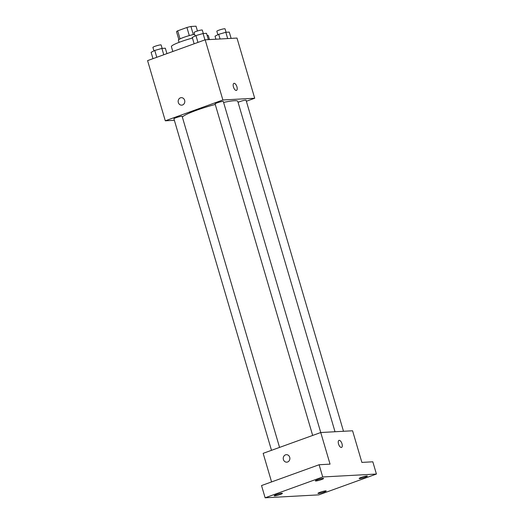 <?xml version="1.0" encoding="UTF-8"?>
<svg xmlns="http://www.w3.org/2000/svg" width="524" height="524" viewBox="0 0 524 524"><rect width="100%" height="100%" fill="white"/><g stroke="black" fill="none" stroke-linecap="round" stroke-linejoin="round"><path stroke-width="0.79" d="M180.053 38.874L177.682 30.831A10.179 1.218 163.6 0 0 176.529 31.682L178.848 39.562M177.682 30.831L186.917 27.49A10.179 1.218 163.6 0 1 190.926 26.482L196.028 26.2L197.443 30.995M193.31 34.571L190.926 26.482M179.064 42.365L178.409 40.125A10.709 1.284 -16.4 0 1 183.793 37.348A10.709 1.284 -16.4 0 1 194.607 34.296M189.302 35.586L186.917 27.49M209.502 39.569L208.375 35.737A19.277 2.306 163.6 0 0 207.098 35.311M192.459 38.056A19.277 2.306 163.6 0 0 171.387 46.623L172.822 51.496M174.368 120.31L165.289 120.808L147.578 60.62L205.166 39.804L236.992 38.062L254.703 98.243L246.365 101.256M165.289 120.808L222.877 99.986L205.166 39.804M222.877 99.986L254.703 98.243M233.914 83.349A3.747 1.683 -109.9 0 1 236.927 86.781A3.747 1.683 -109.9 0 1 236.462 90.403A3.747 1.683 -109.9 0 1 233.606 87.449A3.747 1.683 -109.9 0 1 233.914 83.349A3.747 1.683 -109.9 0 1 236.927 86.781A3.747 1.683 -109.9 0 1 236.462 90.403M335.019 431.743L237.778 101.348A28.958 3.465 163.6 0 0 223.591 102.435M215.259 104.453A28.958 3.465 163.6 0 0 182.365 117.14M279.567 447.411L182.142 116.38A4.284 0.511 163.6 0 0 177.885 117.101A4.284 0.511 163.6 0 0 173.922 118.797L271.498 450.326M271.576 481.929L263.159 453.339L320.747 432.523L223.316 101.492A4.284 0.511 163.6 0 0 219.065 102.213A4.284 0.511 163.6 0 0 215.095 103.916L312.671 435.437M343.495 431.278L246.07 100.248A4.284 0.511 163.6 0 0 242.592 100.752A4.284 0.511 163.6 0 0 238.086 102.403M181.69 105.154A3.747 3.321 86.9 0 1 178.226 102.075A3.747 3.321 86.9 0 1 180.433 97.837A3.747 3.321 86.9 0 1 181.278 97.667A3.747 3.321 86.9 0 1 184.795 101.224A3.747 3.321 86.9 0 1 181.69 105.154A3.747 3.321 86.9 0 1 178.226 102.075A3.747 3.321 86.9 0 1 180.433 97.837A3.747 3.321 86.9 0 1 181.278 97.667M320.747 432.523L352.573 430.78L361.881 462.404L372.819 461.801L376.422 474.043L318.834 494.866L265.131 497.8L261.528 485.558L319.116 464.742L330.055 464.14L320.747 432.523M265.131 497.8L322.719 476.978L319.116 464.742M322.719 476.978L376.422 474.043M338.989 440.363A3.747 1.683 -109.9 0 1 342.002 443.795A3.747 1.683 -109.9 0 1 341.537 447.417A3.747 1.683 -109.9 0 1 338.681 444.463A3.747 1.683 -109.9 0 1 338.989 440.363A3.747 1.683 -109.9 0 1 342.002 443.795A3.747 1.683 -109.9 0 1 341.537 447.417M286.766 462.168A3.747 3.321 86.9 0 1 283.301 459.089A3.747 3.321 86.9 0 1 285.508 454.852A3.747 3.321 86.9 0 1 286.353 454.681A3.747 3.321 86.9 0 1 289.87 458.245A3.747 3.321 86.9 0 1 286.766 462.168A3.747 3.321 86.9 0 1 283.301 459.089A3.747 3.321 86.9 0 1 285.508 454.852A3.747 3.321 86.9 0 1 286.353 454.681M281.905 493.261A4.284 0.511 -16.4 0 1 282.416 493.353A4.284 0.511 -16.4 0 1 279.403 494.761A4.284 0.511 -16.4 0 1 274.707 495.861A4.284 0.511 -16.4 0 1 274.196 495.769A4.284 0.511 -16.4 0 1 277.209 494.361A4.284 0.511 -16.4 0 1 281.905 493.261M325.666 490.87A4.284 0.511 -16.4 0 1 326.177 490.962A4.284 0.511 -16.4 0 1 323.164 492.364A4.284 0.511 -16.4 0 1 318.468 493.47A4.284 0.511 -16.4 0 1 317.957 493.379A4.284 0.511 -16.4 0 1 320.97 491.971A4.284 0.511 -16.4 0 1 325.666 490.87M366.846 475.982A4.284 0.511 -16.4 0 1 367.35 476.074A4.284 0.511 -16.4 0 1 364.344 477.482A4.284 0.511 -16.4 0 1 359.647 478.582A4.284 0.511 -16.4 0 1 359.137 478.491A4.284 0.511 -16.4 0 1 362.149 477.089A4.284 0.511 -16.4 0 1 366.846 475.982M323.085 478.373A4.284 0.511 -16.4 0 1 323.596 478.464A4.284 0.511 -16.4 0 1 320.583 479.873A4.284 0.511 -16.4 0 1 315.887 480.98A4.284 0.511 -16.4 0 1 315.376 480.888A4.284 0.511 -16.4 0 1 318.389 479.48A4.284 0.511 -16.4 0 1 323.085 478.373M152.969 58.675L151.095 52.315L154.77 50.455L161.896 48.411L165.342 48.221L166.927 53.625M156.787 57.293L154.77 50.455M163.763 54.771L161.896 48.411M162.132 48.398L161.123 44.979A4.284 0.511 163.6 0 0 156.873 45.693A4.284 0.511 163.6 0 0 152.91 47.396L153.932 50.88M215.921 39.215L215.023 36.182L218.704 34.329L225.824 32.278L229.27 32.088L231.123 38.383M220.073 38.986L218.704 34.329M227.678 38.573L225.824 32.278M226.06 32.265L225.058 28.846A4.284 0.511 163.6 0 0 220.801 29.567A4.284 0.511 163.6 0 0 216.838 31.27L217.86 34.748M194.142 43.787L192.269 37.427L195.95 35.573L203.07 33.523L206.515 33.333L208.369 39.628M197.961 42.405L195.95 35.573M204.943 39.883L203.07 33.523M203.305 33.51L202.303 30.091A4.284 0.511 163.6 0 0 198.046 30.811A4.284 0.511 163.6 0 0 194.083 32.508L195.105 35.992"/></g></svg>
